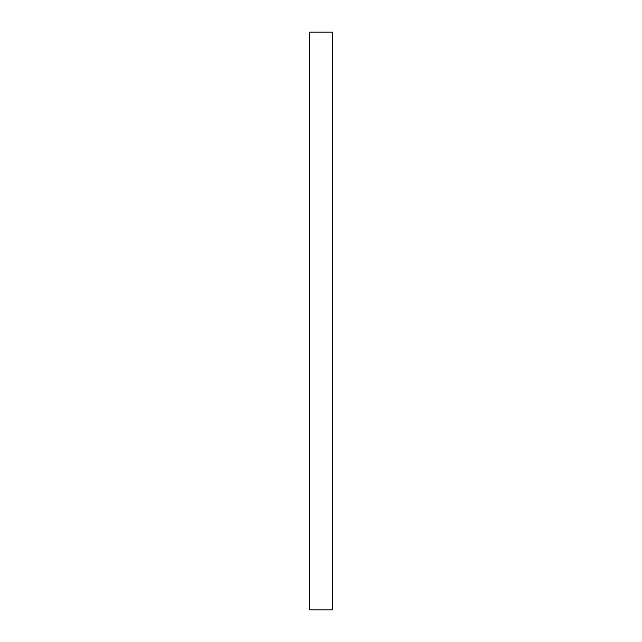 <?xml version="1.0" encoding="UTF-8"?>
<svg xmlns="http://www.w3.org/2000/svg" width="642" height="642" viewBox="0 0 642 642"><rect width="100%" height="100%" fill="white"/><g stroke="black" fill="none" stroke-linecap="round" stroke-linejoin="round"><path stroke-width="0.96" d="M332.404 32.1L332.404 609.9L309.596 609.9L309.596 32.1L332.404 32.1"/></g></svg>
